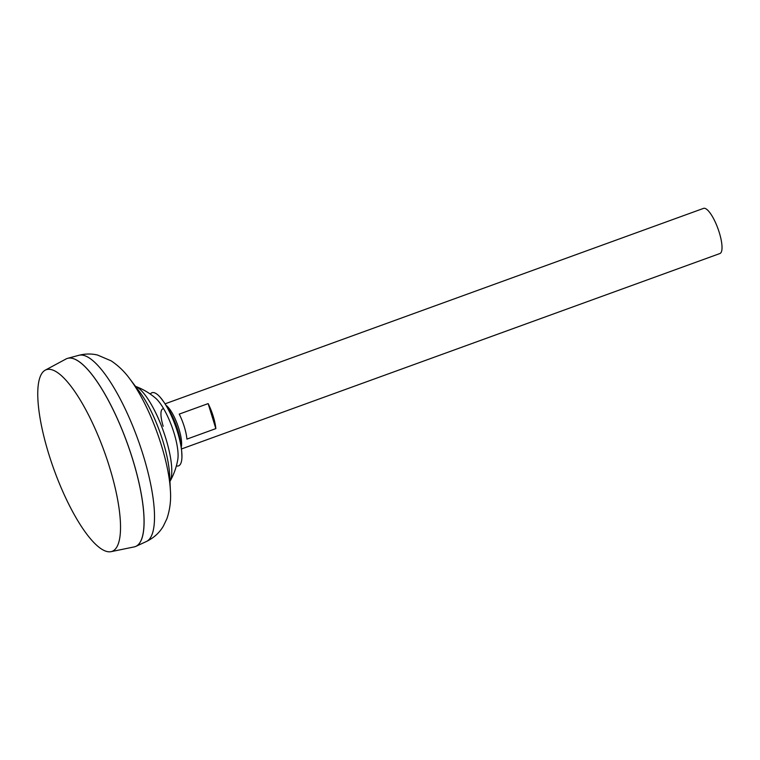<?xml version="1.0" encoding="UTF-8"?>
<svg xmlns="http://www.w3.org/2000/svg" width="760" height="760" viewBox="0 0 760 760"><rect width="100%" height="100%" fill="white"/><g stroke="black" fill="none" stroke-linecap="round" stroke-linejoin="round"><path stroke-width="1.14" d="M181.402 446.509A24.006 6.641 -109.9 0 0 177.564 424.84A24.006 6.641 -109.9 0 0 166.601 405.745M179.227 414.105L208.145 403.608A24.006 6.641 70.1 0 1 215.84 428.611L186.922 439.109A24.006 6.641 -109.9 0 0 179.227 414.105M181.668 448.894L719.938 253.517A24.006 6.641 -109.9 0 0 718.684 230.698A24.006 6.641 -109.9 0 0 704.786 208.335A24.006 6.641 -109.9 0 0 703.551 208.373L165.281 403.75M107.141 551.551A96.615 26.723 -109.9 0 0 111.064 551.665A96.615 26.723 -109.9 0 0 107.701 461.396A96.615 26.723 -109.9 0 0 51.148 369.569A96.615 26.723 -109.9 0 0 45.191 370.187A96.615 26.723 -109.9 0 0 51.822 463.41A96.615 26.723 -109.9 0 0 107.141 551.551M111.064 551.665L134.244 546.896A100.044 27.673 -109.9 0 0 130.768 453.425A100.044 27.673 -109.9 0 0 72.21 358.33A100.044 27.673 -109.9 0 0 66.035 358.976L45.191 370.187M141.379 539.875A100.006 27.654 -109.9 0 0 127.224 443.108A100.006 27.654 -109.9 0 0 76.01 359.793M135.346 546.592A100.044 27.673 -109.9 0 0 135.964 546.336A100.044 27.673 -109.9 0 0 129.798 450.385A100.044 27.673 -109.9 0 0 72.247 358.321A100.044 27.673 -109.9 0 0 67.716 358.312A100.044 27.673 -109.9 0 0 67.079 358.511M169.955 481.365A52.041 14.393 -109.9 0 0 165.946 438.862A52.041 14.393 -109.9 0 0 135.47 386.346A66.224 66.224 0 0 1 155.562 398.154A36.271 10.032 -109.9 0 1 174.011 432.962A36.271 10.032 -109.9 0 1 177.802 459.41A66.224 66.224 0 0 1 169.955 481.365M215.84 428.611L208.145 403.608M176.368 465.909A38.912 10.763 -109.9 0 0 176.529 465.947A38.912 10.763 -109.9 0 0 181.925 457.51A38.912 10.763 -109.9 0 0 159.952 396.967A38.912 10.763 -109.9 0 0 153.986 392.654A38.912 10.763 -109.9 0 0 150.309 394.088M163.714 408.909A20.007 5.538 -109.9 0 0 163.181 426.284M170.411 490.722A79.838 22.078 -109.9 0 0 129.808 378.879L139.222 391.315A59.84 16.549 -109.9 0 1 169.651 475.142L170.411 490.722C171.123 500.384 169.945 509.722 166.886 518.747L163.391 526.062C159.495 532.722 153.862 537.861 146.471 541.471A99.056 27.398 -109.9 0 0 140.362 446.471A99.056 27.398 -109.9 0 0 83.372 355.309A99.056 27.398 -109.9 0 0 78.897 355.3L67.716 358.312M146.471 541.471L135.964 546.336M129.808 378.879C124.573 371.668 118.351 365.655 111.15 360.848L97.517 355.034C91.438 353.58 85.224 353.675 78.897 355.3M181.925 457.51C181.602 434.786 174.277 414.608 159.952 396.967"/></g></svg>
